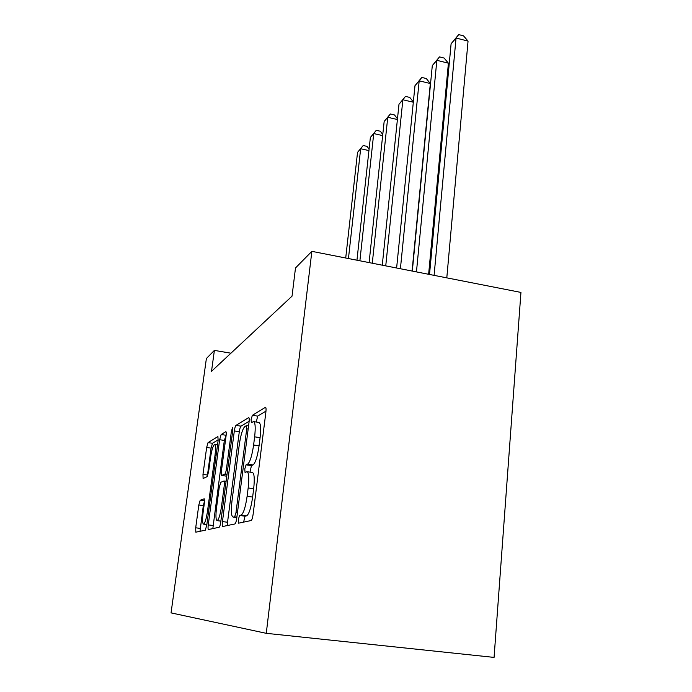 <?xml version="1.0" encoding="UTF-8"?>
<svg xmlns="http://www.w3.org/2000/svg" width="692" height="692" viewBox="0 0 692 692"><rect width="100%" height="100%" fill="white"/><g stroke="black" fill="none" stroke-linecap="round" stroke-linejoin="round"><path stroke-width="1.04" d="M238.316 519.493L238.576 523.178L251.127 520.54C251.923 520.029 252.58 518.005 253.099 514.459L265.884 412.095C266.212 409.041 266.065 407.432 265.443 407.268L252.381 415.278L251.101 419.464L251.36 422.708L253.419 421.592C255.27 422.155 255.677 427.232 254.639 436.834L253.601 445.008C252.018 455.743 250.028 462.135 247.632 464.168L246.058 464.851L244.778 468.96L245.037 472.42L246.932 471.702C248.843 472.437 249.25 477.852 248.168 487.955L247.113 496.302C245.496 507.219 243.506 513.481 241.145 515.09L239.596 515.462L238.316 519.493M247.208 471.745L252.346 472.472C254.301 473.216 254.751 478.622 253.679 488.716L252.632 497.055C251.032 507.963 249.025 514.208 246.62 515.817L245.029 516.189L243.61 522.123M265.988 411.126L257.692 416.108L256.282 422.034M253.782 421.653L258.782 422.423C260.676 422.985 261.109 428.063 260.088 437.655L259.059 445.821C257.485 456.547 255.478 462.922 253.038 464.946L251.43 465.629L250.028 472.143M200.196 500.229L198.812 505.004L195.698 527.806L195.819 532.183L205.273 530.193L206.761 525.237L218.101 440.64L217.928 436.531L208.041 442.612L206.649 447.482L202.981 474.409L203.102 478.509L207.185 476.641L208.612 471.702L210.472 457.966C211.691 450.025 213.049 445.527 214.555 444.489C215.653 444.947 215.8 448.632 214.978 455.535L207.539 510.93C206.32 518.888 204.988 523.29 203.535 524.147C202.393 523.463 202.263 519.493 203.137 512.244L204.365 503.11L204.226 498.785L200.196 500.229L204.572 500.818M311.858 251.352L295.493 267.977L292.041 296.15L211.51 371.327L214.39 350.394L206.38 358.534L171.054 612.887L266.273 633.327L494.071 657.4L520.946 292.422L311.858 251.352L266.273 633.327M222.452 521.586C222.106 524.597 222.193 526.24 222.72 526.517L234.934 523.948C235.643 523.481 236.24 521.586 236.733 518.265L249.051 422.146C249.371 419.274 249.258 417.743 248.705 417.57L235.981 425.39C235.332 426.064 234.778 427.916 234.328 430.952L222.452 521.586L227.538 522.252L227.348 525.548M219.139 527.278L208.43 529.527C207.972 529.268 207.911 527.719 208.249 524.891L219.641 439.723L221.155 434.524L225.86 431.652C226.31 431.817 226.379 433.235 226.068 435.882L221.414 471.01C221.094 473.769 221.163 475.257 221.63 475.473L224.857 474.081C225.48 473.527 226.016 471.736 226.474 468.709L231.387 431.35L232.598 427.492L232.772 430.519L220.757 521.976C220.298 525.081 219.753 526.846 219.139 527.278M230.929 353.197L214.39 350.394M249.146 421.238L240.98 426.151C240.314 426.826 239.752 428.677 239.302 431.704L227.538 522.252M234.718 516.639L235.963 512.677L246.741 428.824L246.508 425.606L244.83 426.575C242.589 428.815 240.73 434.948 239.242 444.973L231.984 500.982C230.886 510.774 231.223 516.128 233.022 517.036L236.898 516.933M226.163 435.052L224.338 440.415L212.833 528.61M216.51 508.014C215.61 515.704 215.809 519.917 217.106 520.635C218.75 519.709 220.212 515.004 221.501 506.518L224.251 485.602C224.58 482.757 224.502 481.225 224.009 481.001L220.791 482.298L219.217 487.549L216.51 508.014M218.196 439.835L212.487 443.269L211.086 448.131L207.28 476.563M204.564 500.939L203.31 505.601L200.014 531.309M446.798 277.855L468.052 41.096L456.045 38.034L451.097 43.786L429.516 274.464M434.092 275.364L456.045 38.034L458.709 34.6L463.493 35.828L468.052 41.096M451.097 43.786L458.709 34.6M428.625 274.292L448.416 63.188L436.851 60.316L432.301 65.602L412.311 271.082M416.454 271.895L436.851 60.316L439.507 56.9L444.108 58.05L448.416 63.188M432.301 65.602L439.507 56.9M412.077 271.039L430.337 83.524L419.188 80.817L414.984 85.687L396.62 268.003M400.409 268.747L419.188 80.817L421.817 77.435L426.263 78.516L430.337 83.524M414.984 85.687L421.817 77.435M385.747 265.866L402.874 99.752L398.99 104.258L382.269 265.183M413.323 102.226L402.874 99.752L405.486 96.404L409.776 97.425L413.349 101.94M398.99 104.258L405.486 96.404M372.287 263.219L387.762 117.285L384.164 121.463L369.095 262.597M397.407 119.517L387.762 117.285L390.357 113.981L394.501 114.95L397.476 118.799M384.164 121.463L390.357 113.981M359.892 260.789L373.732 133.565L370.376 137.457L356.951 260.209M382.65 135.597L373.732 133.565L376.292 130.312L380.306 131.229L382.771 134.49M370.376 137.457L376.292 130.312M348.448 258.54L360.662 148.737L357.539 152.361L345.715 258.004M368.94 150.579L360.662 148.737L363.196 145.519L367.08 146.393L369.104 149.126M357.539 152.361L363.196 145.519M246.62 515.817L241.145 515.09M252.632 497.055L247.113 496.302M253.679 488.716L248.168 487.955M251.43 465.629L246.058 464.851M253.038 464.946L247.632 464.168M259.059 445.821L253.601 445.008M260.088 437.655L254.639 436.834M257.692 416.108L252.381 415.278M245.029 516.189L239.596 515.462M239.302 431.704L234.328 430.952M240.98 426.151L235.981 425.39M237.425 512.867L235.963 512.677M248.168 429.04L246.741 428.824M236.828 517.495L233.161 517.019M213.032 525.505L208.249 524.891M224.338 440.415L219.641 439.723M225.86 435.233L221.155 434.524M226.578 476.148L221.7 475.465M227.011 474.383L224.857 474.081M227.729 468.882L226.474 468.709M232.633 431.54L231.387 431.35M222.763 506.691L221.501 506.518M225.514 485.784L224.251 485.602M208.655 511.077L207.539 510.93M216.086 455.699L214.978 455.535M207.444 475.032L202.981 474.409M211.086 448.131L206.649 447.482M212.487 443.269L208.041 442.612M200.222 528.385L195.698 527.806M203.31 505.601L198.812 505.004M248.566 425.926L246.577 425.615M236.82 517.538L233.022 517.036M226.518 476.165L221.63 475.473M220.869 521.128L217.106 520.635M226.102 481.295L224.07 481.009M206.847 524.579L203.535 524.147M217.53 444.921L214.719 444.506"/></g></svg>
